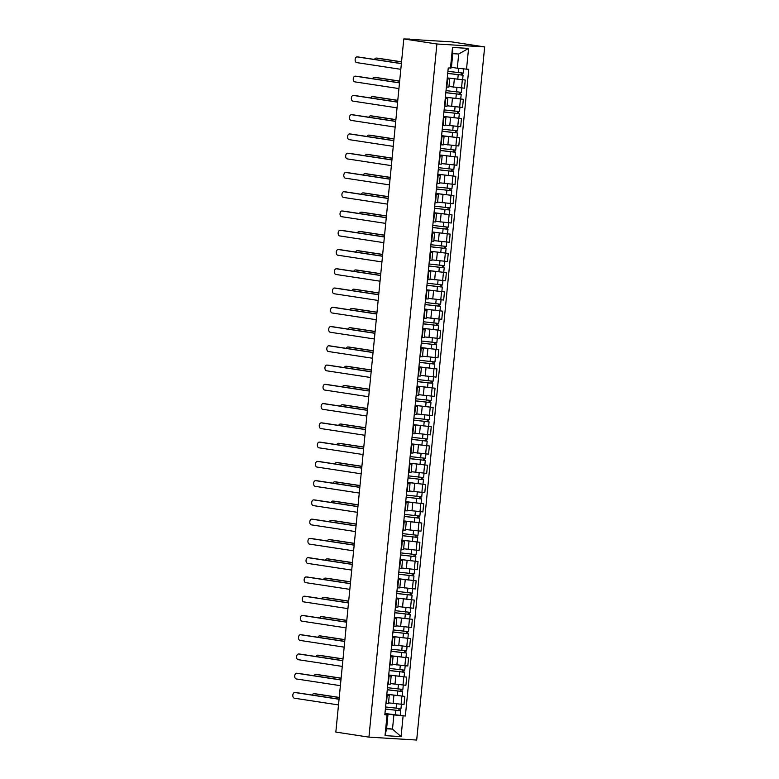 <?xml version="1.0" encoding="UTF-8"?>
<svg xmlns="http://www.w3.org/2000/svg" width="779" height="779" viewBox="0 0 779 779"><rect width="100%" height="100%" fill="white"/><g stroke="black" fill="none" stroke-linecap="round" stroke-linejoin="round"><path stroke-width="1.17" d="M409.228 39.281L451.547 41.871L484.655 46.915L436.902 43.994L368.934 737.129L335.837 732.085L403.795 38.95L436.902 43.994M368.934 737.129L416.687 740.05L484.655 46.915M409.257 38.969L409.793 39.32M403.795 38.95L409.822 39.096M389.169 702.931L404.009 704.528L404.807 696.377L386.822 694.303M387.192 695.296L386.394 703.447L388.468 703.456L389.266 695.306L386.735 695.267M386.832 694.245L404.807 696.377M386.774 694.839L389.266 695.306M391.058 683.67L405.898 685.267L406.696 677.117L388.711 675.042M387.825 684.157L390.357 684.196L391.155 676.045L388.624 676.006M388.721 674.984L406.696 677.117M388.663 675.578L391.155 676.045M392.304 664.312L407.787 666.006L408.586 657.856L390.6 655.782M389.714 664.896L392.246 664.935L393.044 656.785L390.513 656.746M390.61 655.723L408.586 657.856M390.552 656.317L393.044 656.785M394.836 645.148L409.676 646.745L410.475 638.595L392.489 636.521M391.603 645.635L394.135 645.674L394.934 637.524L392.402 637.485M392.499 636.462L410.475 638.595M392.441 637.056L394.934 637.524M396.725 625.888L411.565 627.485L412.364 619.334L394.378 617.26M393.483 626.374L396.024 626.413L396.823 618.263L394.291 618.224M394.388 617.202L412.364 619.334M394.33 617.796L396.823 618.263M398.614 606.627L413.454 608.224L414.253 600.073L396.268 597.999M395.372 607.114L397.913 607.153L398.712 599.002L396.17 598.963M396.277 597.951L414.253 600.073M396.219 598.535L398.712 599.002M400.494 587.366L415.343 588.963L416.142 580.813L398.157 578.739M397.261 587.853L399.802 587.892L400.601 579.742L398.059 579.703M398.166 578.69L416.142 580.813M398.108 579.274L400.601 579.742M401.75 568.008L417.232 569.702L418.031 561.552L400.046 559.478M399.15 568.592L401.691 568.631L402.49 560.481L399.948 560.442M400.055 559.429L418.031 561.552M399.997 560.013L402.49 560.481M404.272 548.844L419.121 550.441L419.92 542.291L401.935 540.217M401.039 549.331L403.58 549.37L404.379 541.22L401.837 541.181M401.945 540.168L419.92 542.291M401.886 540.753L404.379 541.22M406.161 529.584L421.011 531.181L421.809 523.03L403.824 520.956M402.928 530.071L405.469 530.11L406.268 521.959L403.726 521.92M403.834 520.908L421.809 523.03M403.775 521.492L406.268 521.959M408.05 510.323L422.9 511.92L423.698 503.77L405.713 501.695M404.817 510.81L407.359 510.849L408.157 502.698L405.616 502.659M405.713 501.647L423.698 503.77M405.664 502.231L408.157 502.698M409.939 491.062L424.789 492.659L425.587 484.509L407.602 482.435M406.706 491.549L409.248 491.588L410.046 483.438L407.505 483.399M407.602 482.386L425.587 484.509M407.553 482.97L410.046 483.438M411.195 471.704L426.678 473.398L427.476 465.248L409.491 463.174M408.595 472.288L411.127 472.327L411.935 464.177L409.394 464.138M409.491 463.125L427.476 465.248M409.433 463.709L411.935 464.177M413.717 452.541L428.567 454.138L429.365 445.987L411.38 443.913M410.484 453.027L413.016 453.066L413.815 444.916L411.283 444.887M411.38 443.864L429.365 445.987M411.322 444.449L413.815 444.916M415.606 433.28L430.456 434.877L431.254 426.726L413.269 424.652M412.373 433.767L414.905 433.806L415.704 425.655L413.172 425.626M413.269 424.604L431.254 426.726M413.211 425.188L415.704 425.655M417.495 414.019L432.345 415.616L433.143 407.466L415.158 405.392M414.262 414.506L416.794 414.545L417.593 406.395L415.061 406.365M415.158 405.343L433.143 407.466M415.1 405.927L417.593 406.395M419.384 394.758L434.234 396.355L435.033 388.205L417.047 386.131M416.152 395.245L418.683 395.284L419.482 387.134L416.95 387.105M417.047 386.082L435.033 388.205M416.989 386.666L419.482 387.134M420.631 375.4L436.113 377.094L436.922 368.944L418.936 366.87M418.041 375.984L420.572 376.023L421.371 367.873L418.839 367.844M418.936 366.821L436.922 368.944M418.878 367.406L421.371 367.873M423.163 356.237L438.002 357.834L438.801 349.683L420.816 347.609M419.93 356.724L422.461 356.763L423.26 348.612L420.728 348.583M420.826 347.561L438.801 349.683M420.767 348.145L423.26 348.612M425.052 336.976L439.892 338.573L440.69 330.423L422.705 328.349M421.819 337.463L424.351 337.502L425.149 329.351L422.617 329.322M422.715 328.3L440.69 330.423M422.656 328.884L425.149 329.351M426.941 317.715L441.781 319.312L442.579 311.162L424.594 309.088M423.708 318.202L426.24 318.241L427.038 310.091L424.506 310.061M424.604 309.039L442.579 311.162M424.545 309.623L427.038 310.091M428.83 298.454L443.67 300.051L444.468 291.901L426.483 289.827M425.597 298.941L428.129 298.98L428.927 290.83L426.395 290.801M426.493 289.778L444.468 291.901M426.434 290.363L428.927 290.83M430.076 279.096L445.559 280.791L446.357 272.64L428.372 270.566M427.476 279.68L430.018 279.719L430.816 271.569L428.284 271.54M428.382 270.517L446.357 272.64M428.323 271.102L430.816 271.569M432.608 259.933L447.448 261.53L448.246 253.379L430.261 251.305M429.365 260.42L431.907 260.459L432.705 252.308L430.164 252.279M430.271 251.257L448.246 253.379M430.212 251.841L432.705 252.308M434.487 240.672L449.337 242.269L450.135 234.119L432.15 232.045M431.254 241.159L433.796 241.198L434.594 233.048L432.053 233.018M432.16 231.996L450.135 234.119M432.102 232.58L434.594 233.048M436.376 221.411L451.226 223.008L452.024 214.858L434.039 212.784M433.143 221.898L435.685 221.937L436.483 213.787L433.942 213.758M434.049 212.735L452.024 214.858M433.991 213.319L436.483 213.787M438.265 202.15L453.115 203.747L453.914 195.597L435.928 193.523M435.033 202.637L437.574 202.676L438.373 194.526L435.831 194.497M435.938 193.474L453.914 195.597M435.88 194.059L438.373 194.526M439.522 182.792L455.004 184.487L455.803 176.336L437.817 174.262M436.922 183.377L439.463 183.416L440.262 175.265L437.72 175.236M437.827 174.214L455.803 176.336M437.769 174.798L440.262 175.265M442.044 163.629L456.893 165.226L457.692 157.076L439.707 155.002M438.811 164.116L441.352 164.155L442.151 156.004L439.609 155.975M439.707 154.953L457.692 157.076M439.658 155.537L442.151 156.004M443.3 144.271L458.782 145.965L459.581 137.815L441.596 135.741M440.7 144.855L443.241 144.894L444.04 136.744L441.498 136.715M441.596 135.692L459.581 137.815M441.547 136.276L444.04 136.744M445.822 125.107L460.671 126.704L461.47 118.554L443.485 116.48M442.589 125.594L445.121 125.633L445.929 117.483L443.387 117.454M443.485 116.431L461.47 118.554M443.426 117.016L445.929 117.483M447.711 105.847L462.56 107.444L463.359 99.293L445.374 97.219M444.478 106.334L447.01 106.372L447.808 98.222L445.276 98.193M445.374 97.171L463.359 99.293M445.315 97.755L447.808 98.222M448.967 86.488L464.45 88.183L465.248 80.033L447.263 77.958M446.367 87.073L448.899 87.112L449.697 78.961L447.165 78.932M447.263 77.91L465.248 80.033M447.204 78.494L449.697 78.961M386.627 728.229L392.499 729.125L393.892 714.927L384.943 713.564M384.884 714.1L387.971 714.567L386.579 728.764L392.499 729.125L401.078 736.613L385.03 735.629L387.066 714.888L387.971 714.567M451.489 67.325L457.302 68.211L458.695 54.014L452.774 53.654L451.382 67.851L448.237 68.036L384.826 714.752L387.066 714.888M450.476 68.172L452.511 47.431L468.559 48.415L466.524 69.156L457.302 68.211M393.892 714.927L405.353 716.008L468.763 69.292L466.524 69.156M403.113 715.872L401.078 736.613M384.943 713.506L405.353 716.008M385.03 735.629L386.579 728.764M458.695 54.014L468.559 48.415M452.774 53.654L452.511 47.431M295.942 692.589A2.853 1.821 93.5 0 1 296.039 692.589A2.853 1.821 93.5 0 1 296.147 692.599L339.069 699.133M339.05 699.25L294.91 692.521A2.853 1.821 -86.5 0 0 294.803 692.512A2.853 1.821 -86.5 0 0 292.816 695.17A2.853 1.821 -86.5 0 0 294.345 698.198L338.495 704.927M385.391 708.978L400.757 710.789L400.318 715.239M385.381 709.065L400.757 710.789M399.004 708.627L398.799 710.643M339.225 697.526L314.005 693.69A2.853 1.821 -86.5 0 0 313.898 693.68A2.853 1.821 -86.5 0 0 312.223 695.043M385.586 706.962L400.961 708.695L401.389 704.362M315.037 693.748A2.853 1.821 93.5 0 1 315.144 693.758A2.853 1.821 93.5 0 1 315.252 693.768L339.235 697.419M400.24 708.715L400.055 710.633M297.821 673.329A2.853 1.821 93.5 0 1 297.929 673.329A2.853 1.821 93.5 0 1 298.036 673.338L340.949 679.872M340.939 679.989L296.789 673.26A2.853 1.821 -86.5 0 0 296.692 673.251A2.853 1.821 -86.5 0 0 294.705 675.909A2.853 1.821 -86.5 0 0 296.234 678.937L340.384 685.666M299.711 654.068A2.853 1.821 93.5 0 1 299.818 654.068A2.853 1.821 93.5 0 1 299.925 654.078L342.838 660.611M342.828 660.728L298.678 654A2.853 1.821 -86.5 0 0 298.581 653.99A2.853 1.821 -86.5 0 0 296.595 656.648A2.853 1.821 -86.5 0 0 298.123 659.677L342.273 666.405M387.28 689.717L402.646 691.528L402.207 695.978M387.27 689.804L402.646 691.528M400.893 689.366L400.688 691.382M341.114 678.266L315.894 674.429A2.853 1.821 -86.5 0 0 315.787 674.419A2.853 1.821 -86.5 0 0 314.112 675.783M387.475 687.701L402.85 689.434L403.279 685.101M316.926 674.487A2.853 1.821 93.5 0 1 317.034 674.497A2.853 1.821 93.5 0 1 317.141 674.507L341.124 678.158M402.13 689.454L401.945 691.372M389.169 670.456L404.535 672.267L404.097 676.717M389.159 670.544L404.535 672.267M402.782 670.106L402.577 672.121M343.003 659.005L317.783 655.168A2.853 1.821 -86.5 0 0 317.676 655.158A2.853 1.821 -86.5 0 0 316.001 656.522M389.364 668.44L404.739 670.174L405.168 665.841M392.304 664.321L392.947 664.409M318.815 655.227A2.853 1.821 93.5 0 1 318.923 655.236A2.853 1.821 93.5 0 1 319.02 655.246L343.013 658.898M404.019 670.193L403.834 672.111M301.6 634.807A2.853 1.821 93.5 0 1 301.707 634.807A2.853 1.821 93.5 0 1 301.814 634.817L344.727 641.351M344.717 641.468L300.567 634.739A2.853 1.821 -86.5 0 0 300.47 634.729A2.853 1.821 -86.5 0 0 298.484 637.388A2.853 1.821 -86.5 0 0 300.012 640.416L344.162 647.145M303.489 615.546A2.853 1.821 93.5 0 1 303.596 615.546A2.853 1.821 93.5 0 1 303.703 615.556L346.616 622.09M346.606 622.207L302.456 615.478A2.853 1.821 -86.5 0 0 302.359 615.468A2.853 1.821 -86.5 0 0 300.373 618.127A2.853 1.821 -86.5 0 0 301.901 621.155L346.051 627.884M305.378 596.286A2.853 1.821 93.5 0 1 305.485 596.286A2.853 1.821 93.5 0 1 305.592 596.295L348.505 602.829M348.495 602.946L304.346 596.217A2.853 1.821 -86.5 0 0 304.248 596.208A2.853 1.821 -86.5 0 0 302.262 598.866A2.853 1.821 -86.5 0 0 303.791 601.894L347.94 608.623M391.058 651.195L406.424 653.006L405.986 657.457M391.048 651.283L406.424 653.006M404.671 650.845L404.467 652.86M344.893 639.744L319.672 635.907A2.853 1.821 -86.5 0 0 319.565 635.898A2.853 1.821 -86.5 0 0 317.89 637.261M391.253 649.18L406.628 650.913L407.047 646.58M320.705 635.966A2.853 1.821 93.5 0 1 320.812 635.976A2.853 1.821 93.5 0 1 320.909 635.985L344.902 639.637M405.908 650.932L405.723 652.851M392.937 631.935L408.313 633.746L407.875 638.196M392.937 632.022L408.313 633.746M406.56 631.584L406.356 633.6M346.772 620.483L321.561 616.647A2.853 1.821 -86.5 0 0 321.454 616.637A2.853 1.821 -86.5 0 0 319.779 618M393.142 629.919L408.517 631.652L408.936 627.319M322.594 616.705A2.853 1.821 93.5 0 1 322.701 616.715A2.853 1.821 93.5 0 1 322.798 616.725L346.791 620.376M407.797 631.672L407.612 633.59M394.826 612.674L410.202 614.485L409.764 618.935M394.826 612.761L410.202 614.485M408.439 612.323L408.245 614.339M348.661 601.232L323.451 597.386A2.853 1.821 -86.5 0 0 323.343 597.376A2.853 1.821 -86.5 0 0 321.669 598.739M395.031 610.658L410.406 612.391L410.825 608.058M324.483 597.444A2.853 1.821 93.5 0 1 324.59 597.454A2.853 1.821 93.5 0 1 324.687 597.464L348.68 601.115M409.686 612.411L409.501 614.329M307.267 577.025A2.853 1.821 93.5 0 1 307.374 577.025A2.853 1.821 93.5 0 1 307.481 577.035L350.394 583.568M350.384 583.685L306.235 576.957A2.853 1.821 -86.5 0 0 306.128 576.947A2.853 1.821 -86.5 0 0 304.151 579.605A2.853 1.821 -86.5 0 0 305.68 582.634L349.829 589.362M396.715 593.413L412.091 595.224L411.653 599.674M396.715 593.501L412.091 595.224M410.329 593.062L410.134 595.078M350.55 581.971L325.34 578.125A2.853 1.821 -86.5 0 0 325.233 578.115A2.853 1.821 -86.5 0 0 323.558 579.479M396.92 591.397L412.295 593.131L412.714 588.797M326.372 578.184A2.853 1.821 93.5 0 1 326.479 578.193A2.853 1.821 93.5 0 1 326.576 578.203L350.569 581.855M411.575 593.15L411.39 595.068M309.156 557.764A2.853 1.821 93.5 0 1 309.263 557.764A2.853 1.821 93.5 0 1 309.37 557.774L352.283 564.308M352.274 564.424L308.124 557.696A2.853 1.821 -86.5 0 0 308.017 557.686A2.853 1.821 -86.5 0 0 306.03 560.344A2.853 1.821 -86.5 0 0 307.569 563.373L351.719 570.101M398.605 574.152L413.98 575.963L413.542 580.413M398.595 574.24L413.98 575.963M412.218 573.802L412.023 575.817M352.439 562.711L327.229 558.864A2.853 1.821 -86.5 0 0 327.122 558.855A2.853 1.821 -86.5 0 0 325.447 560.218M398.809 572.137L414.185 573.87L414.603 569.537M401.75 568.018L402.383 568.105M328.261 558.923A2.853 1.821 93.5 0 1 328.358 558.933A2.853 1.821 93.5 0 1 328.465 558.942L352.449 562.594M413.464 573.889L413.269 575.808M311.045 538.503A2.853 1.821 93.5 0 1 311.152 538.503A2.853 1.821 93.5 0 1 311.259 538.513L354.172 545.047M354.163 545.164L310.013 538.435A2.853 1.821 -86.5 0 0 309.906 538.425A2.853 1.821 -86.5 0 0 307.919 541.084A2.853 1.821 -86.5 0 0 309.458 544.112L353.608 550.841M400.494 554.891L415.859 556.703L415.431 561.153M400.484 554.979L415.859 556.703M414.107 554.541L413.912 556.557M354.328 543.45L329.118 539.604A2.853 1.821 -86.5 0 0 329.011 539.594A2.853 1.821 -86.5 0 0 327.336 540.957M400.698 552.886L416.074 554.609L416.492 550.276M330.15 539.662A2.853 1.821 93.5 0 1 330.247 539.672A2.853 1.821 93.5 0 1 330.354 539.681L354.338 543.333M415.353 554.629L415.158 556.547M312.934 519.242A2.853 1.821 93.5 0 1 313.041 519.242A2.853 1.821 93.5 0 1 313.148 519.252L356.061 525.796M356.052 525.903L311.902 519.174A2.853 1.821 -86.5 0 0 311.795 519.165A2.853 1.821 -86.5 0 0 309.808 521.823A2.853 1.821 -86.5 0 0 311.347 524.851L355.497 531.58M402.383 535.631L417.748 537.442L417.32 541.892M402.373 535.718L417.748 537.442M415.996 535.28L415.801 537.296M356.217 524.189L331.007 520.343A2.853 1.821 -86.5 0 0 330.9 520.333A2.853 1.821 -86.5 0 0 329.225 521.696M402.577 533.625L417.963 535.348L418.381 531.015M332.039 520.401A2.853 1.821 93.5 0 1 332.136 520.411A2.853 1.821 93.5 0 1 332.243 520.421L356.227 524.072M417.242 535.368L417.047 537.286M314.823 499.982A2.853 1.821 93.5 0 1 314.93 499.982A2.853 1.821 93.5 0 1 315.028 499.991L357.951 506.535M357.941 506.642L313.791 499.914A2.853 1.821 -86.5 0 0 313.684 499.904A2.853 1.821 -86.5 0 0 311.697 502.562A2.853 1.821 -86.5 0 0 313.236 505.59L357.386 512.319M404.272 516.37L419.638 518.181L419.209 522.631M404.262 516.458L419.638 518.181M417.885 516.019L417.69 518.035M358.106 504.928L332.896 501.082A2.853 1.821 -86.5 0 0 332.789 501.072A2.853 1.821 -86.5 0 0 331.104 502.436M404.467 514.364L419.852 516.087L420.271 511.754M333.928 501.14A2.853 1.821 93.5 0 1 334.025 501.15A2.853 1.821 93.5 0 1 334.133 501.16L358.116 504.811M419.131 516.107L418.936 518.025M316.712 480.721A2.853 1.821 93.5 0 1 316.819 480.721A2.853 1.821 93.5 0 1 316.917 480.731L359.84 487.274M359.83 487.381L315.68 480.653A2.853 1.821 -86.5 0 0 315.573 480.643A2.853 1.821 -86.5 0 0 313.586 483.301A2.853 1.821 -86.5 0 0 315.125 486.33L359.275 493.058M406.161 497.109L421.527 498.92L421.098 503.37M406.151 497.197L421.527 498.92M419.774 496.759L419.579 498.774M359.995 485.668L334.775 481.821A2.853 1.821 -86.5 0 0 334.678 481.812A2.853 1.821 -86.5 0 0 332.993 483.175M406.356 495.103L421.731 496.827L422.16 492.494M335.807 481.88A2.853 1.821 93.5 0 1 335.915 481.889A2.853 1.821 93.5 0 1 336.022 481.899L360.005 485.551M421.02 496.846L420.826 498.764M318.601 461.46A2.853 1.821 93.5 0 1 318.708 461.46A2.853 1.821 93.5 0 1 318.806 461.47L361.729 468.013M361.719 468.121L317.569 461.392A2.853 1.821 -86.5 0 0 317.462 461.382A2.853 1.821 -86.5 0 0 315.476 464.041A2.853 1.821 -86.5 0 0 317.014 467.069L361.164 473.798M408.05 477.848L423.416 479.66L422.987 484.11M408.04 477.936L423.416 479.66M421.663 477.498L421.468 479.513M361.884 466.407L336.664 462.56A2.853 1.821 -86.5 0 0 336.567 462.551A2.853 1.821 -86.5 0 0 334.882 463.914M408.245 475.842L423.62 477.566L424.049 473.233M411.195 471.714L411.828 471.801M337.697 462.619A2.853 1.821 93.5 0 1 337.804 462.629A2.853 1.821 93.5 0 1 337.911 462.638L361.894 466.29M422.909 477.585L422.715 479.504M320.49 442.199A2.853 1.821 93.5 0 1 320.597 442.199A2.853 1.821 93.5 0 1 320.695 442.209L363.618 448.753M363.608 448.86L319.458 442.131A2.853 1.821 -86.5 0 0 319.351 442.121A2.853 1.821 -86.5 0 0 317.365 444.78A2.853 1.821 -86.5 0 0 318.903 447.808L363.053 454.537M409.939 458.588L425.305 460.399L424.867 464.849M409.929 458.675L425.305 460.399M423.552 458.237L423.357 460.253M363.774 447.146L338.553 443.3A2.853 1.821 -86.5 0 0 338.456 443.29A2.853 1.821 -86.5 0 0 336.771 444.653M410.134 456.582L425.509 458.305L425.938 453.972M339.586 443.358A2.853 1.821 93.5 0 1 339.693 443.368A2.853 1.821 93.5 0 1 339.8 443.378L363.783 447.029M424.789 458.325L424.604 460.243M322.379 422.939A2.853 1.821 93.5 0 1 322.487 422.939A2.853 1.821 93.5 0 1 322.584 422.948L365.507 429.492M365.497 429.599L321.347 422.87A2.853 1.821 -86.5 0 0 321.24 422.861A2.853 1.821 -86.5 0 0 319.254 425.519A2.853 1.821 -86.5 0 0 320.792 428.547L364.932 435.276M411.828 439.327L427.194 441.138L426.756 445.588M411.818 439.414L427.194 441.138M425.441 438.976L425.246 440.992M365.663 427.885L340.442 424.039A2.853 1.821 -86.5 0 0 340.345 424.029A2.853 1.821 -86.5 0 0 338.661 425.392M412.023 437.321L427.398 439.044L427.827 434.711M341.475 424.097A2.853 1.821 93.5 0 1 341.582 424.107A2.853 1.821 93.5 0 1 341.689 424.117L365.672 427.768M426.678 439.064L426.493 440.982M324.268 403.678A2.853 1.821 93.5 0 1 324.366 403.678A2.853 1.821 93.5 0 1 324.473 403.688L367.396 410.231M367.386 410.338L323.236 403.61A2.853 1.821 -86.5 0 0 323.129 403.6A2.853 1.821 -86.5 0 0 321.143 406.258A2.853 1.821 -86.5 0 0 322.672 409.287L366.821 416.015M413.717 420.066L429.083 421.877L428.645 426.327M413.707 420.154L429.083 421.877M427.33 419.715L427.135 421.731M367.552 408.624L342.332 404.778A2.853 1.821 -86.5 0 0 342.234 404.768A2.853 1.821 -86.5 0 0 340.55 406.141M413.912 418.06L429.287 419.784L429.716 415.45M343.364 404.837A2.853 1.821 93.5 0 1 343.471 404.846A2.853 1.821 93.5 0 1 343.578 404.856L367.561 408.508M428.567 419.803L428.382 421.721M326.158 384.417A2.853 1.821 93.5 0 1 326.255 384.417A2.853 1.821 93.5 0 1 326.362 384.427L369.285 390.97M369.275 391.077L325.125 384.349A2.853 1.821 -86.5 0 0 325.018 384.339A2.853 1.821 -86.5 0 0 323.032 386.997A2.853 1.821 -86.5 0 0 324.561 390.026L368.71 396.754M415.606 400.805L430.972 402.616L430.534 407.066M415.596 400.893L430.972 402.616M429.219 400.455L429.025 402.47M369.441 389.364L344.221 385.517A2.853 1.821 -86.5 0 0 344.114 385.508A2.853 1.821 -86.5 0 0 342.439 386.881M415.801 398.799L431.177 400.523L431.605 396.19M345.253 385.576A2.853 1.821 93.5 0 1 345.36 385.586A2.853 1.821 93.5 0 1 345.467 385.595L369.45 389.247M430.456 400.542L430.271 402.461M328.047 365.156A2.853 1.821 93.5 0 1 328.144 365.156A2.853 1.821 93.5 0 1 328.251 365.166L371.174 371.71M371.155 371.817L327.014 365.088A2.853 1.821 -86.5 0 0 326.907 365.078A2.853 1.821 -86.5 0 0 324.921 367.737A2.853 1.821 -86.5 0 0 326.45 370.765L370.6 377.494M417.495 381.544L432.861 383.356L432.423 387.806M417.486 381.632L432.861 383.356M431.108 381.194L430.914 383.21M371.33 370.103L346.11 366.257A2.853 1.821 -86.5 0 0 346.003 366.247A2.853 1.821 -86.5 0 0 344.328 367.62M417.69 379.539L433.066 381.262L433.494 376.929M420.631 375.41L421.273 375.497M347.142 366.315A2.853 1.821 93.5 0 1 347.249 366.325A2.853 1.821 93.5 0 1 347.356 366.334L371.34 369.986M432.345 381.282L432.16 383.2M329.936 345.895A2.853 1.821 93.5 0 1 330.033 345.895A2.853 1.821 93.5 0 1 330.14 345.905L373.063 352.449M373.044 352.556L328.904 345.827A2.853 1.821 -86.5 0 0 328.796 345.818A2.853 1.821 -86.5 0 0 326.81 348.476A2.853 1.821 -86.5 0 0 328.339 351.504L372.489 358.233M419.384 362.284L434.75 364.095L434.312 368.545M419.375 362.371L434.75 364.095M432.997 361.933L432.793 363.949M373.219 350.842L347.999 346.996A2.853 1.821 -86.5 0 0 347.892 346.986A2.853 1.821 -86.5 0 0 346.217 348.359M419.579 360.278L434.955 362.001L435.383 357.668M349.031 347.054A2.853 1.821 93.5 0 1 349.138 347.064A2.853 1.821 93.5 0 1 349.245 347.074L373.229 350.725M434.234 362.021L434.049 363.939M331.815 326.635A2.853 1.821 93.5 0 1 331.922 326.635A2.853 1.821 93.5 0 1 332.029 326.644L374.942 333.188M374.933 333.295L330.783 326.567A2.853 1.821 -86.5 0 0 330.686 326.557A2.853 1.821 -86.5 0 0 328.699 329.215A2.853 1.821 -86.5 0 0 330.228 332.243L374.378 338.972M421.273 343.023L436.639 344.834L436.201 349.284M421.264 343.111L436.639 344.834M434.886 342.672L434.682 344.688M375.108 331.581L349.888 327.735A2.853 1.821 -86.5 0 0 349.781 327.725A2.853 1.821 -86.5 0 0 348.106 329.098M421.468 341.017L436.844 342.741L437.272 338.407M350.92 327.793A2.853 1.821 93.5 0 1 351.027 327.803A2.853 1.821 93.5 0 1 351.134 327.813L375.118 331.464M436.123 342.76L435.938 344.678M333.704 307.374A2.853 1.821 93.5 0 1 333.811 307.374A2.853 1.821 93.5 0 1 333.918 307.384L376.832 313.927M376.822 314.034L332.672 307.306A2.853 1.821 -86.5 0 0 332.575 307.296A2.853 1.821 -86.5 0 0 330.588 309.954A2.853 1.821 -86.5 0 0 332.117 312.983L376.267 319.711M423.163 323.762L438.528 325.573L438.09 330.023M423.153 323.85L438.528 325.573M436.776 323.412L436.571 325.427M376.997 312.321L351.777 308.474A2.853 1.821 -86.5 0 0 351.67 308.465A2.853 1.821 -86.5 0 0 349.995 309.838M423.357 321.756L438.733 323.48L439.161 319.147M352.809 308.533A2.853 1.821 93.5 0 1 352.916 308.542A2.853 1.821 93.5 0 1 353.014 308.552L377.007 312.204M438.012 323.499L437.827 325.418M335.593 288.113A2.853 1.821 93.5 0 1 335.7 288.113A2.853 1.821 93.5 0 1 335.807 288.123L378.721 294.666M378.711 294.774L334.561 288.045A2.853 1.821 -86.5 0 0 334.464 288.035A2.853 1.821 -86.5 0 0 332.477 290.694A2.853 1.821 -86.5 0 0 334.006 293.722L378.156 300.451M425.052 304.501L440.417 306.313L439.979 310.763M425.042 304.589L440.417 306.313M438.665 304.151L438.46 306.166M378.886 293.06L353.666 289.213A2.853 1.821 -86.5 0 0 353.559 289.204A2.853 1.821 -86.5 0 0 351.884 290.577M425.246 302.495L440.622 304.219L441.041 299.886M354.698 289.272A2.853 1.821 93.5 0 1 354.805 289.282A2.853 1.821 93.5 0 1 354.903 289.291L378.896 292.943M439.901 304.238L439.716 306.157M337.482 268.852A2.853 1.821 93.5 0 1 337.589 268.852A2.853 1.821 93.5 0 1 337.697 268.862L380.61 275.406M380.6 275.513L336.45 268.784A2.853 1.821 -86.5 0 0 336.353 268.774A2.853 1.821 -86.5 0 0 334.366 271.433A2.853 1.821 -86.5 0 0 335.895 274.461L380.045 281.19M426.931 285.241L442.306 287.052L441.868 291.502M426.931 285.328L442.306 287.052M440.554 284.89L440.349 286.906M380.765 273.799L355.555 269.953A2.853 1.821 -86.5 0 0 355.448 269.943A2.853 1.821 -86.5 0 0 353.773 271.316M427.135 283.235L442.511 284.958L442.93 280.625M430.076 279.106L430.719 279.194M356.587 270.011A2.853 1.821 93.5 0 1 356.694 270.021A2.853 1.821 93.5 0 1 356.792 270.031L380.785 273.682M441.79 284.978L441.605 286.896M339.371 249.592A2.853 1.821 93.5 0 1 339.478 249.592A2.853 1.821 93.5 0 1 339.586 249.601L382.499 256.145M382.489 256.252L338.339 249.523A2.853 1.821 -86.5 0 0 338.242 249.514A2.853 1.821 -86.5 0 0 336.255 252.172A2.853 1.821 -86.5 0 0 337.784 255.2L381.934 261.929M428.82 265.98L444.196 267.791L443.757 272.241M428.82 266.067L444.196 267.791M442.433 265.629L442.238 267.645M382.655 254.538L357.444 250.692A2.853 1.821 -86.5 0 0 357.337 250.682A2.853 1.821 -86.5 0 0 355.662 252.055M429.025 263.974L444.4 265.697L444.819 261.364M358.476 250.75A2.853 1.821 93.5 0 1 358.583 250.76A2.853 1.821 93.5 0 1 358.681 250.77L382.674 254.421M443.679 265.717L443.494 267.635M341.26 230.331A2.853 1.821 93.5 0 1 341.368 230.331A2.853 1.821 93.5 0 1 341.475 230.341L384.388 236.884M384.378 236.991L340.228 230.263A2.853 1.821 -86.5 0 0 340.121 230.253A2.853 1.821 -86.5 0 0 338.144 232.911A2.853 1.821 -86.5 0 0 339.673 235.94L383.823 242.668M430.709 246.719L446.085 248.53L445.646 252.98M430.699 246.807L446.085 248.53M444.322 246.368L444.127 248.384M384.544 235.277L359.333 231.431A2.853 1.821 -86.5 0 0 359.226 231.421A2.853 1.821 -86.5 0 0 357.551 232.794M430.914 244.713L446.289 246.437L446.708 242.103M360.365 231.49A2.853 1.821 93.5 0 1 360.473 231.499A2.853 1.821 93.5 0 1 360.57 231.509L384.563 235.161M445.569 246.456L445.384 248.374M343.149 211.07A2.853 1.821 93.5 0 1 343.257 211.07A2.853 1.821 93.5 0 1 343.364 211.08L386.277 217.623M386.267 217.731L342.117 211.002A2.853 1.821 -86.5 0 0 342.01 210.992A2.853 1.821 -86.5 0 0 340.024 213.65A2.853 1.821 -86.5 0 0 341.562 216.679L385.712 223.407M432.598 227.458L447.974 229.269L447.536 233.719M432.588 227.546L447.974 229.269M446.211 227.108L446.016 229.123M386.433 216.017L361.222 212.17A2.853 1.821 -86.5 0 0 361.115 212.161A2.853 1.821 -86.5 0 0 359.44 213.534M432.803 225.452L448.178 227.176L448.597 222.843M362.254 212.229A2.853 1.821 93.5 0 1 362.352 212.239A2.853 1.821 93.5 0 1 362.459 212.248L386.442 215.9M447.458 227.195L447.263 229.114M345.039 191.809A2.853 1.821 93.5 0 1 345.146 191.809A2.853 1.821 93.5 0 1 345.253 191.819L388.166 198.363M388.156 198.47L344.006 191.741A2.853 1.821 -86.5 0 0 343.899 191.731A2.853 1.821 -86.5 0 0 341.913 194.39A2.853 1.821 -86.5 0 0 343.451 197.418L387.601 204.147M434.487 208.197L449.853 210.009L449.425 214.459M434.478 208.285L449.853 210.009M448.1 207.847L447.906 209.863M388.322 196.756L363.111 192.91A2.853 1.821 -86.5 0 0 363.004 192.9A2.853 1.821 -86.5 0 0 361.329 194.273M434.692 206.192L450.067 207.915L450.486 203.582M364.144 192.968A2.853 1.821 93.5 0 1 364.241 192.978A2.853 1.821 93.5 0 1 364.348 192.988L388.332 196.639M449.347 207.935L449.152 209.853M346.928 172.548A2.853 1.821 93.5 0 1 347.035 172.548A2.853 1.821 93.5 0 1 347.142 172.558L390.055 179.102M390.045 179.209L345.895 172.48A2.853 1.821 -86.5 0 0 345.788 172.471A2.853 1.821 -86.5 0 0 343.802 175.129A2.853 1.821 -86.5 0 0 345.34 178.157L389.49 184.886M436.376 188.937L451.742 190.748L451.314 195.198M436.367 189.024L451.742 190.748M449.989 188.586L449.795 190.602M390.211 177.495L365 173.649A2.853 1.821 -86.5 0 0 364.893 173.639A2.853 1.821 -86.5 0 0 363.218 175.012M436.571 186.931L451.956 188.654L452.375 184.321M439.522 182.812L440.154 182.89M366.033 173.707A2.853 1.821 93.5 0 1 366.13 173.717A2.853 1.821 93.5 0 1 366.237 173.727L390.221 177.378M451.236 188.674L451.041 190.592M348.817 153.288A2.853 1.821 93.5 0 1 348.924 153.288A2.853 1.821 93.5 0 1 349.021 153.297L391.944 159.841M391.934 159.948L347.785 153.22A2.853 1.821 -86.5 0 0 347.677 153.21A2.853 1.821 -86.5 0 0 345.691 155.868A2.853 1.821 -86.5 0 0 347.23 158.897L391.379 165.625M438.265 169.676L453.631 171.487L453.203 175.937M438.256 169.764L453.631 171.487M451.878 169.325L451.684 171.341M392.1 158.234L366.89 154.388A2.853 1.821 -86.5 0 0 366.782 154.378A2.853 1.821 -86.5 0 0 365.098 155.751M438.46 167.67L453.845 169.394L454.264 165.06M367.922 154.446A2.853 1.821 93.5 0 1 368.019 154.456A2.853 1.821 93.5 0 1 368.126 154.466L392.11 158.118M453.125 169.413L452.93 171.331M350.706 134.027A2.853 1.821 93.5 0 1 350.813 134.027A2.853 1.821 93.5 0 1 350.91 134.037L393.833 140.58M393.823 140.687L349.674 133.959A2.853 1.821 -86.5 0 0 349.567 133.949A2.853 1.821 -86.5 0 0 347.58 136.607A2.853 1.821 -86.5 0 0 349.119 139.636L393.268 146.364M440.154 150.415L455.52 152.226L455.092 156.676M440.145 150.503L455.52 152.226M453.767 150.065L453.573 152.08M393.989 138.974L368.769 135.127A2.853 1.821 -86.5 0 0 368.671 135.118A2.853 1.821 -86.5 0 0 366.987 136.491M440.349 148.409L455.725 150.133L456.153 145.8M443.3 144.29L443.933 144.368M369.801 135.186A2.853 1.821 93.5 0 1 369.908 135.195A2.853 1.821 93.5 0 1 370.015 135.205L393.999 138.857M455.014 150.152L454.819 152.071M352.595 114.766A2.853 1.821 93.5 0 1 352.702 114.766A2.853 1.821 93.5 0 1 352.799 114.776L395.722 121.32M395.713 121.427L351.563 114.698A2.853 1.821 -86.5 0 0 351.456 114.688A2.853 1.821 -86.5 0 0 349.469 117.347A2.853 1.821 -86.5 0 0 351.008 120.375L395.157 127.104M442.044 131.154L457.409 132.966L456.981 137.416M442.034 131.242L457.409 132.966M455.657 130.804L455.462 132.82M395.878 119.713L370.658 115.867A2.853 1.821 -86.5 0 0 370.561 115.857A2.853 1.821 -86.5 0 0 368.876 117.23M442.238 129.148L457.614 130.872L458.042 126.539M371.69 115.925A2.853 1.821 93.5 0 1 371.797 115.935A2.853 1.821 93.5 0 1 371.904 115.944L395.888 119.596M456.903 130.891L456.708 132.81M354.484 95.505A2.853 1.821 93.5 0 1 354.591 95.505A2.853 1.821 93.5 0 1 354.688 95.515L397.611 102.059M397.602 102.166L353.452 95.437A2.853 1.821 -86.5 0 0 353.345 95.427A2.853 1.821 -86.5 0 0 351.358 98.086A2.853 1.821 -86.5 0 0 352.897 101.114L397.047 107.843M443.933 111.894L459.298 113.705L458.86 118.155M443.923 111.981L459.298 113.705M457.546 111.543L457.351 113.559M397.767 100.452L372.547 96.606A2.853 1.821 -86.5 0 0 372.45 96.596A2.853 1.821 -86.5 0 0 370.765 97.969M444.127 109.888L459.503 111.611L459.931 107.278M373.579 96.664A2.853 1.821 93.5 0 1 373.686 96.674A2.853 1.821 93.5 0 1 373.793 96.684L397.777 100.335M458.782 111.631L458.597 113.549M356.373 76.245A2.853 1.821 93.5 0 1 356.48 76.245A2.853 1.821 93.5 0 1 356.578 76.254L399.5 82.798M399.491 82.905L355.341 76.176A2.853 1.821 -86.5 0 0 355.234 76.167A2.853 1.821 -86.5 0 0 353.247 78.825A2.853 1.821 -86.5 0 0 354.786 81.853L398.926 88.582M445.822 92.633L461.187 94.444L460.749 98.894M445.812 92.72L461.187 94.444M459.435 92.282L459.24 94.298M399.656 81.191L374.436 77.345A2.853 1.821 -86.5 0 0 374.339 77.335A2.853 1.821 -86.5 0 0 372.654 78.708M446.016 90.627L461.392 92.35L461.82 88.017M448.957 86.508L449.6 86.586M375.468 77.403A2.853 1.821 93.5 0 1 375.575 77.413A2.853 1.821 93.5 0 1 375.682 77.423L399.666 81.074M460.671 92.37L460.486 94.288M358.262 56.984A2.853 1.821 93.5 0 1 358.359 56.984A2.853 1.821 93.5 0 1 358.467 56.994L401.389 63.537M401.38 63.644L357.23 56.916A2.853 1.821 -86.5 0 0 357.123 56.906A2.853 1.821 -86.5 0 0 355.136 59.564A2.853 1.821 -86.5 0 0 356.665 62.593L400.815 69.321M447.711 73.372L463.077 75.183L462.638 79.633M447.701 73.46L463.077 75.183M461.324 73.022L461.129 75.037M401.545 61.931L376.325 58.084A2.853 1.821 -86.5 0 0 376.228 58.074A2.853 1.821 -86.5 0 0 374.543 59.447M447.906 71.366L463.281 73.09L463.7 68.864M377.357 58.152A2.853 1.821 93.5 0 1 377.464 58.152A2.853 1.821 93.5 0 1 377.572 58.162L401.555 61.814M462.56 73.109L462.375 75.027M454.332 79.039L453.534 87.19M452.443 98.3L451.645 106.45M450.554 117.561L449.756 125.711M448.665 136.822L447.867 144.972M446.776 156.082L445.978 164.233M444.887 175.343L444.088 183.493M442.998 194.604L442.199 202.754M441.109 213.865L440.31 222.015M439.22 233.125L438.421 241.276M437.331 252.386L436.532 260.537M435.442 271.647L434.643 279.797M433.552 290.908L432.754 299.048M431.673 310.169L430.865 318.309M429.784 329.429L428.986 337.57M427.895 348.69L427.096 356.831M426.006 367.951L425.207 376.091M424.117 387.212L423.318 395.352M422.228 406.472L421.429 414.613M420.339 425.733L419.54 433.874M418.45 444.994L417.651 453.135M416.561 464.255L415.762 472.395M414.671 483.516L413.873 491.656M412.782 502.776L411.984 510.917M410.893 522.037L410.095 530.178M409.004 541.298L408.206 549.438M407.115 560.559L406.317 568.699M405.226 579.819L404.428 587.96M403.337 599.08L402.539 607.221M401.448 618.341L400.649 626.482M399.559 637.602L398.76 645.742M397.679 656.863L396.871 665.003M395.79 676.123L394.992 684.264M393.901 695.384L393.103 703.525M445.734 98.212L444.936 106.363M443.845 117.473L443.047 125.623M441.956 136.734L441.157 144.884M440.067 155.995L439.268 164.145M438.178 175.256L437.379 183.406M436.289 194.516L435.49 202.667M434.409 213.777L433.601 221.927M432.52 233.038L431.722 241.188M430.631 252.299L429.833 260.449M428.742 271.559L427.944 279.71M426.853 290.82L426.055 298.97M424.964 310.081L424.166 318.231M423.075 329.342L422.276 337.492M421.186 348.603L420.387 356.753M419.297 367.863L418.498 376.014M417.408 387.124L416.609 395.274M415.519 406.385L414.72 414.535M413.63 425.646L412.831 433.796M411.74 444.906L410.942 453.057M409.851 464.167L409.053 472.317M407.962 483.428L407.164 491.578M406.073 502.689L405.275 510.839M404.184 521.949L403.386 530.1M402.295 541.21L401.497 549.361M400.416 560.471L399.608 568.621M398.527 579.732L397.728 587.882M396.638 598.993L395.839 607.143M394.749 618.253L393.95 626.404M392.859 637.514L392.061 645.664M390.97 656.775L390.172 664.925M389.081 676.036L388.283 684.186M447.623 78.952L446.825 87.102M460.447 99.118L459.649 107.268M458.558 118.379L457.76 126.529M456.669 137.64L455.871 145.79M454.78 156.9L453.982 165.051M452.891 176.161L452.093 184.311M451.002 195.422L450.204 203.572M449.113 214.683L448.314 222.833M447.224 233.943L446.425 242.094M445.335 253.204L444.536 261.354M443.446 272.465L442.647 280.615M441.557 291.726L440.758 299.876M439.668 310.987L438.869 319.137M437.779 330.247L436.98 338.398M435.889 349.508L435.091 357.658M434 368.769L433.202 376.919M432.111 388.03L431.313 396.17M430.232 407.29L429.424 415.431M428.343 426.551L427.544 434.692M426.454 445.812L425.655 453.953M424.565 465.073L423.766 473.213M422.676 484.334L421.877 492.474M420.787 503.594L419.988 511.735M418.898 522.855L418.099 530.996M417.008 542.116L416.21 550.256M415.119 561.377L414.321 569.517M413.23 580.637L412.432 588.778M411.341 599.898L410.543 608.039M409.452 619.159L408.654 627.299M407.563 638.42L406.765 646.56M405.674 657.68L404.876 665.821M403.785 676.941L402.986 685.082M401.896 696.202L401.097 704.343M462.337 79.857L461.538 88.008M294.91 692.521L296.147 692.599M395.878 710.429L395.44 714.869M396.511 703.953L396.083 708.325M315.252 693.768L314.005 693.69M296.789 673.26L298.036 673.338M298.678 654L299.925 654.078M397.767 691.168L397.329 695.608M398.4 684.692L397.972 689.064M317.141 674.507L315.894 674.429M399.656 671.907L399.218 676.347M400.289 665.432L399.861 669.804M319.02 655.246L317.783 655.168M300.567 634.739L301.814 634.817M302.456 615.478L303.703 615.556M304.346 596.217L305.592 596.295M401.545 652.646L401.107 657.087M402.178 646.171L401.75 650.543M320.909 635.985L319.672 635.907M403.434 633.385L402.996 637.826M404.067 626.91L403.639 631.282M322.798 616.725L321.561 616.647M405.323 614.125L404.885 618.565M405.956 607.649L405.528 612.021M324.687 597.464L323.451 597.386M306.235 576.957L307.481 577.035M407.213 594.864L406.774 599.304M407.845 588.388L407.417 592.761M326.576 578.203L325.34 578.125M308.124 557.696L309.37 557.774M409.102 575.603L408.663 580.043M409.735 569.128L409.306 573.5M328.465 558.942L327.229 558.864M310.013 538.435L311.259 538.513M410.991 556.342L410.552 560.783M411.624 549.867L411.195 554.239M330.354 539.681L329.118 539.604M311.902 519.174L313.148 519.252M412.88 537.082L412.442 541.522M413.513 530.606L413.084 534.978M332.243 520.421L331.007 520.343M313.791 499.914L315.028 499.991M414.769 517.821L414.331 522.261M415.402 511.345L414.973 515.717M334.133 501.16L332.896 501.082M315.68 480.653L316.917 480.731M416.648 498.56L416.22 503M417.291 492.085L416.862 496.457M336.022 481.899L334.775 481.821M317.569 461.392L318.806 461.47M418.537 479.299L418.109 483.74M419.18 472.824L418.751 477.196M337.911 462.638L336.664 462.56M319.458 442.131L320.695 442.209M420.426 460.038L419.998 464.479M421.069 453.563L420.631 457.935M339.8 443.378L338.553 443.3M321.347 422.87L322.584 422.948M422.315 440.778L421.887 445.218M422.948 434.302L422.52 438.674M341.689 424.117L340.442 424.039M323.236 403.61L324.473 403.688M424.204 421.517L423.766 425.957M424.837 415.041L424.409 419.414M343.578 404.856L342.332 404.778M325.125 384.349L326.362 384.427M426.094 402.256L425.655 406.696M426.726 395.781L426.298 400.153M345.467 385.595L344.221 385.517M327.014 365.088L328.251 365.166M427.983 382.995L427.544 387.436M428.616 376.52L428.187 380.892M347.356 366.334L346.11 366.257M328.904 345.827L330.14 345.905M429.872 363.735L429.433 368.175M430.505 357.259L430.076 361.631M349.245 347.074L347.999 346.996M330.783 326.567L332.029 326.644M431.761 344.474L431.323 348.914M432.394 337.998L431.965 342.371M351.134 327.813L349.888 327.735M332.672 307.306L333.918 307.384M433.65 325.213L433.212 329.653M434.283 318.738L433.854 323.11M353.014 308.552L351.777 308.474M334.561 288.045L335.807 288.123M435.539 305.952L435.101 310.393M436.172 299.477L435.743 303.849M354.903 289.291L353.666 289.213M336.45 268.784L337.697 268.862M437.428 286.691L436.99 291.132M438.061 280.216L437.632 284.588M356.792 270.031L355.555 269.953M338.339 249.523L339.586 249.601M439.317 267.431L438.879 271.871M439.95 260.955L439.522 265.327M358.681 250.77L357.444 250.692M340.228 230.263L341.475 230.341M441.206 248.17L440.768 252.61M441.839 241.694L441.411 246.067M360.57 231.509L359.333 231.431M342.117 211.002L343.364 211.08M443.095 228.909L442.657 233.349M443.728 222.434L443.3 226.806M362.459 212.248L361.222 212.17M344.006 191.741L345.253 191.819M444.984 209.648L444.546 214.089M445.617 203.173L445.189 207.545M364.348 192.988L363.111 192.91M345.895 172.48L347.142 172.558M446.873 190.388L446.435 194.828M447.506 183.912L447.078 188.284M366.237 173.727L365 173.649M347.785 153.22L349.021 153.297M448.762 171.127L448.324 175.567M449.395 164.651L448.967 169.024M368.126 154.466L366.89 154.388M349.674 133.959L350.91 134.037M450.642 151.866L450.213 156.306M451.284 145.391L450.856 149.763M370.015 135.205L368.769 135.127M351.563 114.698L352.799 114.776M452.531 132.605L452.102 137.046M453.174 126.13L452.745 130.502M371.904 115.944L370.658 115.867M353.452 95.437L354.688 95.515M454.42 113.345L453.991 117.785M455.063 106.869L454.624 111.241M373.793 96.684L372.547 96.606M355.341 76.176L356.578 76.254M456.309 94.084L455.881 98.524M456.942 87.608L456.513 91.98M375.682 77.423L374.436 77.345M357.23 56.916L358.467 56.994M458.198 74.823L457.76 79.263M458.831 68.367L458.403 72.72M377.572 58.162L376.325 58.084M294.803 692.512L296.039 692.589M315.144 693.758L313.898 693.68M296.692 673.251L297.929 673.329M298.581 653.99L299.818 654.068M317.034 674.497L315.787 674.419M318.923 655.236L317.676 655.158M300.47 634.729L301.707 634.807M302.359 615.468L303.596 615.546M304.248 596.208L305.485 596.286M320.812 635.976L319.565 635.898M322.701 616.715L321.454 616.637M324.59 597.454L323.343 597.376M306.128 576.947L307.374 577.025M326.479 578.193L325.233 578.115M308.017 557.686L309.263 557.764M328.358 558.933L327.122 558.855M309.906 538.425L311.152 538.503M330.247 539.672L329.011 539.594M311.795 519.165L313.041 519.242M332.136 520.411L330.9 520.333M313.684 499.904L314.93 499.982M334.025 501.15L332.789 501.072M315.573 480.643L316.819 480.721M335.915 481.889L334.678 481.812M317.462 461.382L318.708 461.46M337.804 462.629L336.567 462.551M319.351 442.121L320.597 442.199M339.693 443.368L338.456 443.29M321.24 422.861L322.487 422.939M341.582 424.107L340.345 424.029M323.129 403.6L324.366 403.678M343.471 404.846L342.234 404.768M325.018 384.339L326.255 384.417M345.36 385.586L344.114 385.508M326.907 365.078L328.144 365.156M347.249 366.325L346.003 366.247M328.796 345.818L330.033 345.895M349.138 347.064L347.892 346.986M330.686 326.557L331.922 326.635M351.027 327.803L349.781 327.725M332.575 307.296L333.811 307.374M352.916 308.542L351.67 308.465M334.464 288.035L335.7 288.113M354.805 289.282L353.559 289.204M336.353 268.774L337.589 268.852M356.694 270.021L355.448 269.943M338.242 249.514L339.478 249.592M358.583 250.76L357.337 250.682M340.121 230.253L341.368 230.331M360.473 231.499L359.226 231.421M342.01 210.992L343.257 211.07M362.352 212.239L361.115 212.161M343.899 191.731L345.146 191.809M364.241 192.978L363.004 192.9M345.788 172.471L347.035 172.548M366.13 173.717L364.893 173.639M347.677 153.21L348.924 153.288M368.019 154.456L366.782 154.378M349.567 133.949L350.813 134.027M369.908 135.195L368.671 135.118M351.456 114.688L352.702 114.766M371.797 115.935L370.561 115.857M353.345 95.427L354.591 95.505M373.686 96.674L372.45 96.596M355.234 76.167L356.48 76.245M375.575 77.413L374.339 77.335M357.123 56.906L358.359 56.984M377.464 58.152L376.228 58.074"/></g></svg>
